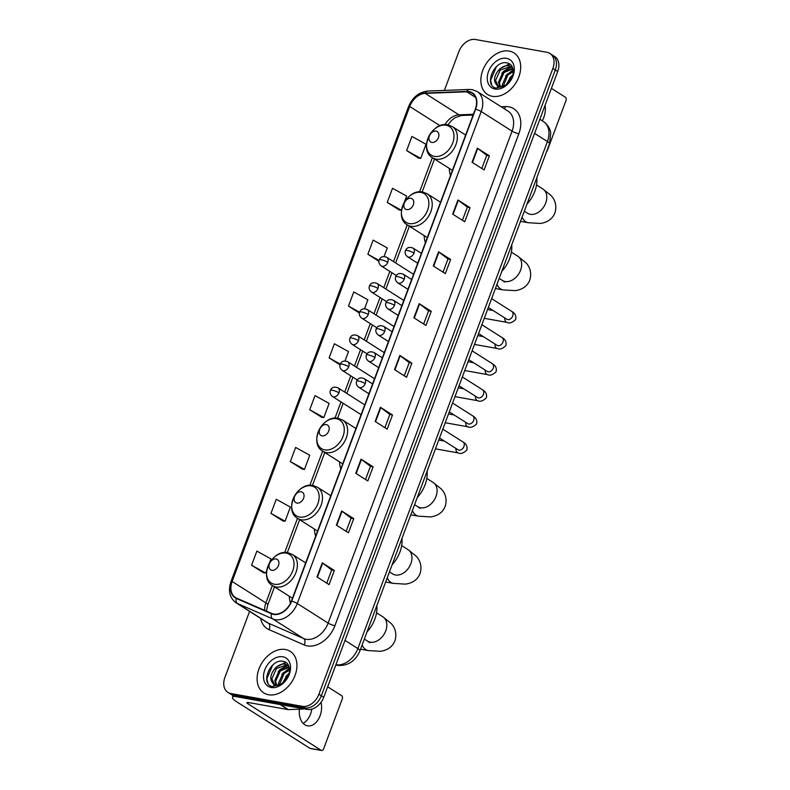 <?xml version="1.0" encoding="UTF-8"?>
<svg xmlns="http://www.w3.org/2000/svg" width="790" height="790" viewBox="0 0 790 790"><rect width="100%" height="100%" fill="white"/><g stroke="black" fill="none" stroke-linecap="round" stroke-linejoin="round"><path stroke-width="1.19" d="M289.328 596.282A27.196 19.533 -57.6 0 0 290.503 603.145M314.45 529.083A27.196 19.533 -57.6 0 0 315.684 536.114M339.572 461.893A27.196 19.533 -57.6 0 0 340.806 468.924M424.171 235.618A27.196 19.533 -57.6 0 0 425.405 242.649M449.293 168.418A27.196 19.533 -57.6 0 0 450.527 175.449M249.591 611.391L224.913 677.386A15.395 11.05 -57.6 0 0 227.945 692.395L232.764 695.467A15.395 11.05 -57.6 0 0 235.736 696.612L307.172 709.4A15.395 11.05 -57.6 0 0 323.742 697.284L557.71 71.505A15.395 11.05 -57.6 0 0 554.679 56.495L552.269 54.964A15.395 11.05 -57.6 0 1 555.301 69.974A15.395 11.05 -57.6 0 0 552.269 54.964L549.86 53.434A15.395 11.05 -57.6 0 0 546.887 52.288L475.452 39.5A15.395 11.05 -57.6 0 0 458.881 51.617L444.375 90.416M227.945 692.395A15.395 11.05 -57.6 0 0 230.907 693.541L302.353 706.329A15.395 11.05 -57.6 0 0 318.923 694.212L321.332 695.743L555.301 69.974L321.332 695.743A15.395 11.05 -57.6 0 1 304.762 707.86A15.395 11.05 -57.6 0 0 321.332 695.743L323.742 697.284M230.907 693.541L233.317 695.072L304.762 707.86L233.317 695.072A15.395 11.05 -57.6 0 1 230.354 693.926A15.395 11.05 -57.6 0 0 233.317 695.072L235.736 696.612M509.234 51.074A24.628 17.686 -57.6 0 0 484.112 67.269A24.628 17.686 -57.6 0 0 487.568 94.484A24.628 17.686 -57.6 0 0 492.318 96.311A24.628 17.686 -57.6 0 0 517.43 80.116A24.628 17.686 -57.6 0 0 513.984 52.91A24.628 17.686 -57.6 0 0 509.234 51.074A24.628 17.686 -57.6 0 0 484.112 67.269A24.628 17.686 -57.6 0 0 487.568 94.484A24.628 17.686 -57.6 0 0 492.318 96.311A24.628 17.686 -57.6 0 0 517.43 80.116A24.628 17.686 -57.6 0 0 513.984 52.91A24.628 17.686 -57.6 0 0 509.234 51.074M285.486 649.518A24.628 17.686 -57.6 0 0 260.364 665.713A24.628 17.686 -57.6 0 0 263.821 692.919A24.628 17.686 -57.6 0 0 268.57 694.756A24.628 17.686 -57.6 0 0 293.683 678.561A24.628 17.686 -57.6 0 0 290.236 651.355A24.628 17.686 -57.6 0 0 285.486 649.518A24.628 17.686 -57.6 0 0 260.364 665.713A24.628 17.686 -57.6 0 0 263.821 692.919A24.628 17.686 -57.6 0 0 268.57 694.756A24.628 17.686 -57.6 0 0 293.683 678.561A24.628 17.686 -57.6 0 0 290.236 651.355A24.628 17.686 -57.6 0 0 285.486 649.518M468.914 91.936A16.422 11.791 122.4 0 1 472.084 93.151A16.422 11.791 122.4 0 1 475.313 109.168L291.382 601.111A16.422 11.791 122.4 0 1 271.701 613.435L236.516 598.099A16.422 11.791 122.4 0 1 235.351 597.477A16.422 11.791 122.4 0 1 232.132 581.47L409.724 106.472A16.422 11.791 122.4 0 1 425.218 93.398L466.742 91.788A16.422 11.791 122.4 0 1 468.914 91.936M469.053 91.561A16.827 12.087 -57.6 0 0 466.831 91.413L425.306 93.023A16.827 12.087 -57.6 0 0 409.418 106.413L231.826 581.41A16.827 12.087 -57.6 0 0 236.328 598.455L271.513 613.8A16.827 12.087 -57.6 0 0 291.678 601.17L475.61 109.218A16.827 12.087 -57.6 0 0 469.053 91.561M317.007 576.957L329.065 584.62L334.348 570.479L322.3 562.816L317.007 576.957M326.764 583.158L331.691 569.975L322.666 563.073A4.108 0.81 -159.5 0 0 322.3 562.816M331.691 570.005L334.348 570.479M336.392 525.123L348.439 532.786L353.732 518.645L341.675 510.982L336.392 525.123M346.148 531.324L351.076 518.141L342.05 511.239A4.108 0.81 -159.5 0 0 341.675 510.982M351.066 518.171L353.732 518.645M355.767 473.289L367.824 480.952L373.107 466.811L361.06 459.148L355.767 473.289M365.523 479.49L370.461 466.307L361.425 459.415A4.108 0.81 -159.5 0 0 361.06 459.148M370.451 466.337L373.107 466.811M375.151 421.455L387.199 429.118L392.492 414.977L380.434 407.314L375.151 421.455M384.908 427.657L389.835 414.474L380.81 407.581A4.108 0.81 -159.5 0 0 380.434 407.314M389.826 414.503L392.492 414.977M472.045 162.286L484.102 169.949L489.385 155.808L477.338 148.155L472.045 162.286M481.811 168.487L486.739 155.304L477.703 148.411A4.108 0.81 -159.5 0 0 477.338 148.155M486.729 155.334L489.385 155.808M452.67 214.12L464.727 221.783L470.01 207.642L457.953 199.989L452.67 214.12M462.426 220.321L467.354 207.138L458.328 200.245A4.108 0.81 -159.5 0 0 457.953 199.989M467.344 207.168L470.01 207.642M433.285 265.954L445.343 273.616L450.626 259.476L438.578 251.822L433.285 265.954M443.042 272.155L447.979 258.972L438.944 252.079A4.108 0.81 -159.5 0 0 438.578 251.822M447.969 259.001L450.626 259.476M413.911 317.787L425.958 325.45L431.251 311.309L419.194 303.656L413.911 317.787M423.667 323.989L428.595 310.806L419.569 303.913A4.108 0.81 -159.5 0 0 419.194 303.656M428.585 310.835L431.251 311.309M394.526 369.621L406.583 377.284L411.867 363.143L399.819 355.48L394.526 369.621M404.282 375.823L409.22 362.64L400.184 355.747A4.108 0.81 -159.5 0 0 399.819 355.48M409.21 362.669L411.867 363.143M318.923 694.212L552.882 68.444A15.395 11.05 -57.6 0 0 549.86 53.434M290.345 461.577L304.466 469.388L309.749 455.247L295.628 447.436L290.345 461.577L302.422 469.171M270.96 513.411L285.081 521.222L290.365 507.081L276.253 499.27L270.96 513.411L283.037 521.005M269.4 563.171L270.99 558.915L256.869 551.104L251.585 565.245L263.663 572.839M364.536 308.712L367.883 299.756L353.772 291.945L348.479 306.076L359.43 313.038M384.059 256.493L387.268 247.922L373.147 240.111L367.863 254.242L378.904 261.253M404.243 202.507L406.643 196.088L392.531 188.277L387.238 202.408L399.315 210.012M406.623 150.574L420.744 158.385L426.027 144.254L411.906 136.443L406.623 150.574L418.7 158.178M309.719 409.743L323.841 417.555L329.124 403.413L315.012 395.602L309.719 409.743L321.797 417.337M345.023 360.921L348.509 351.58L334.387 343.778L329.104 357.91L339.996 364.832M329.104 357.91L340.243 364.072M348.479 306.076L359.618 312.238M367.863 254.242L379.032 260.424M387.238 202.408L401.36 210.219L401.735 209.241M401.36 210.219L399.177 209.992M420.744 158.385L418.552 158.158M323.841 417.555L321.658 417.327M304.466 469.388L302.274 469.161M285.081 521.222L282.899 520.995M251.585 565.245L265.707 573.056L266.882 569.906M265.707 573.056L263.514 572.829M506.341 84.658L510.745 76.798L512.957 75.01M507.743 83.612L512.463 76.709M502.479 86.238L502.302 84.619L506.923 74.369L513.303 70.804M503.309 86.041L507.881 74.981L513.342 71.653M499.665 86.228L498.47 82.18L503.092 71.939L512.789 68.286M500.307 86.327L499.428 82.792L504.05 72.542L512.947 68.799M495.281 82.792A11.593 8.325 -57.6 0 0 497.572 85.399A11.593 8.325 -57.6 0 0 499.803 86.258A11.593 8.325 -57.6 0 0 507.605 83.74C515.208 77.983 515.11 64.405 507.407 63.032C494.303 59.211 483.608 85.557 495.893 88.046L505.175 86.011L498.194 87.206L495.281 82.792C491.775 76.353 501.314 63.664 509.254 65.906L512.483 67.486M497.937 85.616L495.607 80.363L500.218 70.112L510.212 66.508L512.127 67.199M506.518 58.332A16.728 12.008 -57.6 0 0 488.516 71.505A16.728 12.008 -57.6 0 0 495.034 89.053A16.728 12.008 -57.6 0 0 513.036 75.889A16.728 12.008 -57.6 0 0 506.518 58.332M491.637 84.53L490.61 80.205L496.436 66.725L497.809 65.461M503.062 66.824L509.906 64.197M506.894 69.253L511.723 67.002M510.725 71.683L513.243 70.261M497.996 70.903L499.784 68.858L509.441 63.891M501.828 73.332L503.615 71.288L511.071 66.745M511.327 66.676L511.989 66.518M505.649 75.761L513.164 69.787M509.481 78.2L513.065 74.556M542.207 120.771A16.422 10.961 100.1 0 0 543.826 117.355A16.422 10.961 100.1 0 0 545.061 105.327M546.581 151.641A2.568 1.708 100.1 0 0 547.332 150.495L566.005 100.547A2.568 1.708 100.1 0 0 565.373 97.229L551.41 88.352M431.814 142.427A6.152 4.424 -57.6 0 0 438.44 137.578A6.152 4.424 -57.6 0 0 436.041 131.12A6.152 4.424 -57.6 0 0 429.414 135.959A6.152 4.424 -57.6 0 0 431.814 142.427M526.979 204.067A28.223 20.264 -57.6 0 0 536.825 177.73M406.692 209.617A6.152 4.424 -57.6 0 0 413.318 204.778A6.152 4.424 -57.6 0 0 410.919 198.31A6.152 4.424 -57.6 0 0 404.292 203.158A6.152 4.424 -57.6 0 0 406.692 209.617M501.857 271.256A28.223 20.264 -57.6 0 0 511.703 244.93M322.093 435.902A6.152 4.424 -57.6 0 0 328.719 431.054A6.152 4.424 -57.6 0 0 326.319 424.586A6.152 4.424 -57.6 0 0 319.693 429.434A6.152 4.424 -57.6 0 0 322.093 435.902M417.258 497.532A28.223 20.264 -57.6 0 0 427.104 471.205M296.971 503.092A6.152 4.424 -57.6 0 0 303.597 498.243A6.152 4.424 -57.6 0 0 301.197 491.785A6.152 4.424 -57.6 0 0 294.571 496.634A6.152 4.424 -57.6 0 0 296.971 503.092M392.136 564.731A28.223 20.264 -57.6 0 0 401.982 538.395M271.839 570.291A6.152 4.424 -57.6 0 0 278.465 565.442A6.152 4.424 -57.6 0 0 276.075 558.974A6.152 4.424 -57.6 0 0 269.449 563.823A6.152 4.424 -57.6 0 0 271.839 570.291M367.004 631.931A28.223 20.264 -57.6 0 0 376.86 605.594M311.813 709.114A16.422 10.961 -79.9 0 1 310.539 714.091A16.422 10.961 -79.9 0 1 303.074 723.314M299.43 709.183A16.422 10.961 100.1 0 0 307.547 725.832A16.422 10.961 100.1 0 0 320.078 715.799A16.422 10.961 100.1 0 0 321.017 702.32M234.739 696.365A20.52 4.029 -159.5 0 0 232.497 697.284A20.52 4.029 -159.5 0 0 236.684 701.777L309.907 748.308L321.194 750.332L247.961 703.801A5.135 1.007 20.5 0 1 246.915 702.675A5.135 1.007 20.5 0 1 248.712 702.557L288.024 709.588L280.085 704.552M321.194 750.332A2.568 1.708 100.1 0 0 321.619 750.5L310.342 748.486A2.568 1.708 -79.9 0 1 309.907 748.308M321.619 750.5A2.568 1.708 100.1 0 0 323.584 748.93L342.258 698.982A2.568 1.708 100.1 0 0 341.626 695.674L327.662 686.796M303.725 708.778A2.568 1.847 122.4 0 1 302.797 709.055L288.37 709.618A2.568 1.847 122.4 0 1 288.024 709.588M282.593 683.093L286.997 675.243L289.209 673.455M283.995 682.056L288.715 675.154M278.732 684.673L278.554 683.054L283.175 672.813L289.555 669.249M279.561 684.486L284.133 673.416L289.594 670.088M275.917 684.673L274.723 680.625L279.344 670.384L289.041 666.721M276.559 684.772L275.68 681.227L280.302 670.987L289.199 667.234M271.533 681.237A11.593 8.325 -57.6 0 0 273.824 683.834A11.593 8.325 -57.6 0 0 276.056 684.703A11.593 8.325 -57.6 0 0 283.857 682.175C291.461 676.428 291.362 662.85 283.659 661.467C270.555 657.655 259.861 684.002 272.145 686.49L281.428 684.456L274.446 685.641L271.533 681.237C268.027 674.798 277.567 662.109 285.506 664.341L288.735 665.931M274.189 684.061L271.859 678.798L276.47 668.557L286.464 664.953L288.38 665.634M282.771 656.776A16.728 12.008 -57.6 0 0 264.769 669.94A16.728 12.008 -57.6 0 0 271.286 687.498A16.728 12.008 -57.6 0 0 289.288 674.334A16.728 12.008 -57.6 0 0 282.771 656.776M267.889 682.965L266.862 678.649L272.688 665.17L274.061 663.906M279.314 665.259L286.158 662.642M283.146 667.698L287.975 665.437M286.977 670.127L289.496 668.705M274.249 669.337L276.036 667.293L285.694 662.336M278.08 671.777L279.867 669.723L287.323 665.19M287.58 665.121L288.241 664.963M281.902 674.206L289.416 668.221M285.733 676.635L289.318 672.991M335.908 664.745A20.52 14.734 -57.6 0 0 357.86 648.57L547.421 141.538A20.52 14.734 -57.6 0 0 543.392 121.532C549.939 126.321 550.581 131.9 550.719 133.046L549.514 143.79L359.944 650.812A10.26 2.014 20.5 0 0 357.86 648.57L345.003 640.404M534.573 133.382L547.421 141.538A10.26 2.014 20.5 0 1 549.514 143.79M557.71 71.505L552.882 68.444M307.172 709.4L302.353 706.329M501.137 106.759L505.452 106.591A25.655 18.427 122.4 0 1 518.842 133.737L334.911 625.69A5.135 1.007 20.5 0 1 328.136 623.103L512.068 131.15A20.52 14.734 -57.6 0 0 508.039 111.143L477.18 91.531A20.52 14.734 122.4 0 1 481.209 111.548A5.135 1.007 -159.5 0 0 475.61 109.218M334.911 625.69A25.655 18.427 122.4 0 1 307.3 645.884A25.655 18.427 122.4 0 1 304.17 644.936L268.985 629.6A25.655 18.427 122.4 0 1 260.591 618.373M306.056 639.258A20.52 14.734 -57.6 0 0 328.136 623.103L297.277 603.491A20.52 14.734 122.4 0 1 272.688 618.896L237.504 603.55A20.52 14.734 122.4 0 1 236.052 602.78L266.901 622.392A20.52 14.734 -57.6 0 0 268.363 623.162L303.548 638.498A20.52 14.734 -57.6 0 0 306.056 639.258M477.18 91.531L472.361 89.665L469.221 89.448A5.135 3.2 87.8 0 0 466.831 91.413M469.221 89.448L427.696 91.057C418.947 92.075 412.568 97.269 408.558 106.64A5.135 1.007 20.5 0 1 409.418 106.413M231.826 581.41A5.135 1.007 -159.5 0 0 230.966 581.638C227.935 590.89 229.633 597.931 236.052 602.78M236.328 598.455A5.135 3.545 113.6 0 0 237.504 603.55L268.363 623.162A5.135 3.545 -66.4 0 1 268.985 629.6M427.696 91.057A5.135 3.2 87.8 0 0 425.306 93.023M271.513 613.8A5.135 3.545 113.6 0 0 272.688 618.896L303.548 638.498A5.135 3.545 -66.4 0 1 304.17 644.936M291.678 601.17A5.135 1.007 20.5 0 1 297.277 603.491L481.209 111.548L512.068 131.15A5.135 1.007 20.5 0 0 518.842 133.737M505.452 106.591A5.135 3.2 -92.2 0 1 504.405 108.832M232.132 581.47L265.884 602.908A16.422 11.791 -57.6 0 0 264.65 610.354M466.742 91.788L475.59 97.417M425.218 93.398L458.97 114.846A16.422 11.791 -57.6 0 0 444.997 124.662M473.398 114.283L458.97 114.846A9.233 5.757 -92.2 0 0 461.271 115.508L455.159 117.631L451.603 120.406L447.93 124.869M409.724 106.472L440.03 125.728M432.357 157.654L419.559 191.881M407.235 224.854L393.499 261.579M389.826 271.404L383.743 287.678M380.069 297.504L373.976 313.788M370.312 323.614L364.22 339.888M360.546 349.713L354.463 365.997M350.79 375.823L344.697 392.107M341.023 401.922L334.96 418.157M322.636 451.13L309.838 485.346M297.504 518.319L284.716 552.546M272.382 585.518L265.884 602.908A9.233 1.817 20.5 0 1 267.761 604.933L266.408 611.124M394.911 369.858L400.184 355.747M414.286 318.024L419.569 303.913M433.671 266.2L438.944 252.079M453.045 214.367L458.328 200.245M472.43 162.533L477.703 148.411M375.526 421.692L380.81 407.581M356.152 473.526L361.425 459.415M336.767 525.36L342.05 511.239M317.392 577.194L322.666 563.073M536.519 184.939L542.888 188.988A14.368 10.319 122.4 0 1 545.712 203A14.368 10.319 122.4 0 1 530.248 214.307A14.368 10.319 122.4 0 1 527.483 213.241L529.083 214.011M542.888 188.988L550.936 195.446C552.773 197.243 557.789 203.366 554.916 212.885C552.546 218.86 547.668 222.385 540.291 223.461L528.174 222.711A14.368 9.589 -79.9 0 1 522.111 217.072M434.451 156.39A16.965 12.186 -57.6 0 0 452.709 143.03A16.965 12.186 -57.6 0 0 446.103 125.225A16.965 12.186 -57.6 0 0 427.844 138.576A16.965 12.186 -57.6 0 0 434.451 156.39M436.07 159.126A18.466 13.262 -57.6 0 0 454.902 146.98A18.466 13.262 -57.6 0 0 452.315 126.568L447.891 124.859C431.972 121.018 418.167 149.833 432.505 157.753A18.466 13.262 -57.6 0 0 436.07 159.126M511.397 252.138L517.766 256.187A14.368 10.319 122.4 0 1 520.59 270.19A14.368 10.319 122.4 0 1 505.126 281.507A14.368 10.319 122.4 0 1 502.361 280.43L504.672 282.099L503.961 281.2M517.766 256.187L525.804 262.645C527.651 264.443 532.667 270.555 529.794 280.085C527.414 286.049 522.545 289.575 515.169 290.651L503.052 289.9A14.368 9.589 -79.9 0 1 496.989 284.272M409.329 223.59A16.965 12.186 -57.6 0 0 427.588 210.229A16.965 12.186 -57.6 0 0 420.981 192.414A16.965 12.186 -57.6 0 0 402.722 205.775A16.965 12.186 -57.6 0 0 409.329 223.59M410.948 226.315A18.466 13.262 -57.6 0 0 429.78 214.169A18.466 13.262 -57.6 0 0 427.193 193.767L422.769 192.049C406.84 188.218 393.045 217.033 407.383 224.943A18.466 13.262 -57.6 0 0 410.948 226.315M426.788 478.414L433.167 482.463A14.368 10.319 122.4 0 1 435.991 496.476A14.368 10.319 122.4 0 1 420.527 507.782A14.368 10.319 122.4 0 1 417.752 506.716L420.073 508.375L419.352 507.476M433.167 482.463L441.205 488.921C443.052 490.718 448.068 496.831 445.195 506.36C442.815 512.325 437.946 515.85 430.56 516.927L418.453 516.176A14.368 9.589 -79.9 0 1 412.39 510.547M324.729 449.865A16.965 12.186 -57.6 0 0 342.988 436.505A16.965 12.186 -57.6 0 0 336.382 418.69A16.965 12.186 -57.6 0 0 318.123 432.051A16.965 12.186 -57.6 0 0 324.729 449.865M326.339 452.591A18.466 13.262 -57.6 0 0 345.181 440.455A18.466 13.262 -57.6 0 0 342.593 420.043L338.169 418.335C322.241 414.493 308.436 443.309 322.774 451.218A18.466 13.262 -57.6 0 0 326.339 452.591M401.666 545.604L408.045 549.652A14.368 10.319 122.4 0 1 410.869 563.665A14.368 10.319 122.4 0 1 395.405 574.972A14.368 10.319 122.4 0 1 392.63 573.905L394.23 574.676M408.045 549.652L416.083 556.111C417.93 557.908 422.936 564.03 420.063 573.56C417.693 579.524 412.815 583.05 405.438 584.126L393.321 583.375A14.368 9.589 -79.9 0 1 387.268 577.747M299.608 517.055A16.965 12.186 -57.6 0 0 317.866 503.694A16.965 12.186 -57.6 0 0 311.26 485.89A16.965 12.186 -57.6 0 0 292.991 499.25A16.965 12.186 -57.6 0 0 299.608 517.055M301.217 519.79A18.466 13.262 -57.6 0 0 320.059 507.644A18.466 13.262 -57.6 0 0 317.471 487.242L313.047 485.524C297.119 481.693 283.314 510.498 297.652 518.418A18.466 13.262 -57.6 0 0 301.217 519.79M376.544 612.803L382.923 616.852A14.368 10.319 122.4 0 1 385.737 630.864A14.368 10.319 122.4 0 1 370.283 642.171A14.368 10.319 122.4 0 1 367.508 641.105L369.819 642.764L369.108 641.865M382.923 616.852L390.961 623.31C392.808 625.107 397.814 631.22 394.941 640.749C392.571 646.714 387.693 650.239 380.316 651.325L368.199 650.565A14.368 9.589 -79.9 0 1 362.146 644.936M274.486 584.254A16.965 12.186 -57.6 0 0 292.744 570.894A16.965 12.186 -57.6 0 0 286.138 553.089A16.965 12.186 -57.6 0 0 267.869 566.44A16.965 12.186 -57.6 0 0 274.486 584.254M276.095 586.99A18.466 13.262 -57.6 0 0 294.937 574.844A18.466 13.262 -57.6 0 0 292.349 554.432L287.925 552.724C271.997 548.882 258.192 577.697 272.53 585.607A18.466 13.262 -57.6 0 0 276.095 586.99M414.019 253.076A5.135 3.683 -57.6 0 0 413.012 248.07C409.309 246.678 406.791 247.517 405.448 250.598A5.135 1.007 20.5 0 1 407.245 250.479A5.135 1.007 -159.5 0 1 414.019 253.076A5.135 3.683 -57.6 0 1 408.489 257.115A5.135 3.683 -57.6 0 1 407.502 256.73C405.319 254.913 404.638 252.869 405.448 250.598M507.417 319.525L506.864 319.259A4.622 3.318 -57.6 0 0 507.753 319.604A4.622 3.318 -57.6 0 0 512.621 316.237A4.622 3.318 -57.6 0 0 511.821 311.467C515.139 313.334 516.413 316.02 515.633 319.525C512.266 322.695 509.402 323.653 507.032 322.389A4.622 3.081 -79.9 0 1 504.731 317.906M404.253 279.176A5.135 3.683 -57.6 0 0 403.246 274.169C399.552 272.787 397.034 273.626 395.691 276.707A5.135 1.007 20.5 0 1 397.479 276.589A5.135 1.007 -159.5 0 1 404.253 279.176A5.135 3.683 -57.6 0 1 398.733 283.215A5.135 3.683 -57.6 0 1 397.745 282.83C395.563 281.023 394.872 278.979 395.691 276.707M497.661 345.625L497.108 345.368A4.622 3.318 -57.6 0 0 497.996 345.714A4.622 3.318 -57.6 0 0 502.855 342.337A4.622 3.318 -57.6 0 0 502.055 337.567C505.383 339.443 506.657 342.129 505.877 345.635C502.509 348.805 499.635 349.753 497.275 348.499A4.622 3.081 -79.9 0 1 494.975 344.015M394.496 305.286A5.135 3.683 -57.6 0 0 393.489 300.279C389.786 298.887 387.268 299.736 385.925 302.817A5.135 1.007 20.5 0 1 387.722 302.698A5.135 1.007 -159.5 0 1 394.496 305.286A5.135 3.683 -57.6 0 1 388.976 309.325A5.135 3.683 -57.6 0 1 387.979 308.939C385.797 307.122 385.115 305.088 385.925 302.817M487.894 371.735L487.341 371.468A4.622 3.318 -57.6 0 0 488.24 371.813A4.622 3.318 -57.6 0 0 493.098 368.446A4.622 3.318 -57.6 0 0 492.298 363.676C495.626 365.553 496.89 368.239 496.12 371.735C492.743 374.904 489.879 375.862 487.519 374.608A4.622 3.081 -79.9 0 1 485.208 370.115M384.73 331.385A5.135 3.683 -57.6 0 0 383.723 326.389C380.029 324.996 377.511 325.835 376.168 328.916A5.135 1.007 20.5 0 1 377.966 328.798A5.135 1.007 -159.5 0 1 384.73 331.385A5.135 3.683 -57.6 0 1 379.21 335.424A5.135 3.683 -57.6 0 1 378.222 335.049C376.04 333.232 375.359 331.188 376.168 328.916M478.138 397.834L477.585 397.577A4.622 3.318 -57.6 0 0 478.473 397.923A4.622 3.318 -57.6 0 0 483.342 394.546A4.622 3.318 -57.6 0 0 482.542 389.786C485.86 391.652 487.134 394.338 486.354 397.844C482.986 401.014 480.123 401.962 477.753 400.708A4.622 3.081 -79.9 0 1 475.452 396.225M374.974 357.495A5.135 3.683 -57.6 0 0 373.966 352.488C370.273 351.096 367.745 351.945 366.412 355.026A5.135 1.007 20.5 0 1 368.199 354.907A5.135 1.007 -159.5 0 1 374.974 357.495A5.135 3.683 -57.6 0 1 369.453 361.534A5.135 3.683 -57.6 0 1 368.466 361.149C366.284 359.332 365.592 357.297 366.412 355.026M468.381 423.944L467.828 423.687A4.622 3.318 -57.6 0 0 468.717 424.023A4.622 3.318 -57.6 0 0 473.575 420.655A4.622 3.318 -57.6 0 0 472.776 415.886C476.103 417.762 477.377 420.448 476.597 423.944C473.22 427.113 470.356 428.071 467.996 426.817A4.622 3.081 -79.9 0 1 465.695 422.324M365.217 383.594A5.135 3.683 -57.6 0 0 364.21 378.598C360.507 377.205 357.988 378.045 356.646 381.126A5.135 1.007 20.5 0 1 358.443 381.007A5.135 1.007 -159.5 0 1 365.217 383.594A5.135 3.683 -57.6 0 1 359.697 387.633A5.135 3.683 -57.6 0 1 358.7 387.258C356.517 385.441 355.836 383.397 356.646 381.126M458.615 450.043L458.062 449.787A4.622 3.318 -57.6 0 0 458.951 450.132A4.622 3.318 -57.6 0 0 463.819 446.765A4.622 3.318 -57.6 0 0 463.019 441.995C466.337 443.862 467.611 446.548 466.831 450.053C463.463 453.223 460.6 454.181 458.23 452.917A4.622 3.081 -79.9 0 1 455.929 448.434M387.781 262.3A5.135 3.683 -57.6 0 0 386.774 257.303C383.071 255.911 380.553 256.75 379.21 259.831A5.135 1.007 20.5 0 1 381.007 259.713A5.135 1.007 -159.5 0 1 387.781 262.3A5.135 3.683 -57.6 0 1 382.251 266.339A5.135 3.683 -57.6 0 1 381.264 265.963C379.082 264.146 378.4 262.102 379.21 259.831M378.015 288.409A5.135 3.683 -57.6 0 0 377.008 283.403C373.315 282.01 370.796 282.86 369.453 285.941A5.135 1.007 20.5 0 1 371.241 285.822A5.135 1.007 -159.5 0 1 378.015 288.409A5.135 3.683 -57.6 0 1 372.495 292.448A5.135 3.683 -57.6 0 1 371.507 292.063C369.325 290.246 368.634 288.212 369.453 285.941M368.259 314.509A5.135 3.683 -57.6 0 0 367.251 309.512C363.548 308.12 361.03 308.959 359.687 312.04A5.135 1.007 20.5 0 1 361.484 311.922A5.135 1.007 -159.5 0 1 368.259 314.509A5.135 3.683 -57.6 0 1 362.738 318.548A5.135 3.683 -57.6 0 1 361.741 318.173C359.559 316.356 358.877 314.311 359.687 312.04M358.492 340.618A5.135 3.683 -57.6 0 0 357.485 335.612C353.792 334.219 351.274 335.069 349.931 338.15A5.135 1.007 20.5 0 1 351.728 338.031A5.135 1.007 -159.5 0 1 358.492 340.618A5.135 3.683 -57.6 0 1 352.972 344.657A5.135 3.683 -57.6 0 1 351.985 344.272C349.802 342.465 349.121 340.421 349.931 338.15M348.736 366.718A5.135 3.683 -57.6 0 0 347.728 361.721C344.035 360.329 341.507 361.168 340.174 364.249A5.135 1.007 20.5 0 1 341.961 364.131A5.135 1.007 -159.5 0 1 348.736 366.718A5.135 3.683 -57.6 0 1 343.216 370.757A5.135 3.683 -57.6 0 1 342.228 370.382C340.046 368.565 339.354 366.521 340.174 364.249M338.979 392.828A5.135 3.683 -57.6 0 0 337.972 387.821C334.269 386.428 331.751 387.278 330.408 390.359A5.135 1.007 20.5 0 1 332.205 390.24A5.135 1.007 -159.5 0 1 338.979 392.828A5.135 3.683 -57.6 0 1 333.459 396.866A5.135 3.683 -57.6 0 1 332.462 396.481C330.279 394.674 329.598 392.63 330.408 390.359M247.961 703.801L248.445 702.508M280.509 704.621L288.37 709.618M302.797 709.055L301.82 708.433M359.944 650.812C355.451 661.22 347.965 666.079 337.488 665.397L335.809 665.002M543.392 121.532L539.846 119.28M408.558 106.64L230.966 581.638M434.49 159.007L422.166 191.96M409.368 226.207L395.632 262.932M391.959 272.757L385.875 289.031M382.202 298.857L376.109 315.141M372.436 324.966L366.353 341.25M362.679 351.066L356.596 367.35M352.923 377.176L346.83 393.459M343.156 403.285L337.567 418.236M324.759 452.482L312.445 485.435M299.637 519.682L287.323 552.625M274.515 586.871L267.761 604.933M473.111 115.054L461.271 115.508M528.174 222.711L520.521 221.338M465.636 135.041L452.315 126.568M452.413 170.403L432.505 157.753M524.303 211.226L527.483 213.241M503.052 289.9L495.399 288.538M440.514 202.23L427.193 193.767M427.291 237.602L407.383 224.943M499.181 278.416L502.361 280.43M418.453 516.176L410.8 514.813M355.915 428.506L342.593 420.043M342.692 463.878L322.774 451.218M414.582 504.692L417.752 506.716M393.321 583.375L385.678 582.003M330.793 495.705L317.471 487.242M317.57 531.068L297.652 518.418M389.46 571.891L392.63 573.905M368.199 650.565L360.546 649.202M305.671 562.895L292.349 554.432M292.448 598.267L272.53 585.607M364.338 639.08L367.508 641.105M491.627 298.63L511.821 311.467M421.386 253.393L413.012 248.07M507.032 322.389L484.26 318.321M488.319 307.478L506.864 319.259M417.713 263.218L407.502 256.73M493.108 310.519L487.549 309.522M481.861 324.739L502.055 337.567M411.63 279.502L403.246 274.169M497.275 348.499L474.504 344.42M478.552 333.578L497.108 345.368M407.956 289.318L397.745 282.83M483.342 336.619L477.792 335.632M472.104 350.839L492.298 363.676M401.863 305.602L393.489 300.279M487.519 374.608L464.747 370.53M468.796 359.687L487.341 371.468M398.19 315.427L387.979 308.939M473.585 362.728L468.026 361.731M462.338 376.949L482.542 389.786M392.107 331.711L383.723 326.389M477.753 400.708L454.981 396.629M459.039 385.787L477.585 397.577M388.433 341.537L378.222 335.049M463.829 388.838L458.269 387.841M452.581 403.058L472.776 415.886M382.34 357.811L373.966 352.488M467.996 426.817L445.224 422.739M449.273 411.896L467.828 423.687M378.677 367.636L368.466 361.149M454.062 414.938L448.513 413.94M442.825 429.158L463.019 441.995M372.584 383.92L364.21 378.598M458.23 452.917L435.458 448.839M439.517 437.996L458.062 449.787M368.91 393.746L358.7 387.258M444.306 441.047L438.746 440.05M413.565 274.328L386.774 257.303M396.323 275.522L381.264 265.963M403.799 300.427L377.008 283.403M386.557 301.632L371.507 292.063M394.042 326.537L367.251 309.512M376.8 327.731L361.741 318.173M384.276 352.636L357.485 335.612M367.034 353.841L351.985 344.272M374.519 378.746L347.728 361.721M357.278 379.941L342.228 370.382M364.763 404.845L337.972 387.821M361.089 414.671L332.462 396.481M232.497 697.284L233.099 695.664"/></g></svg>
